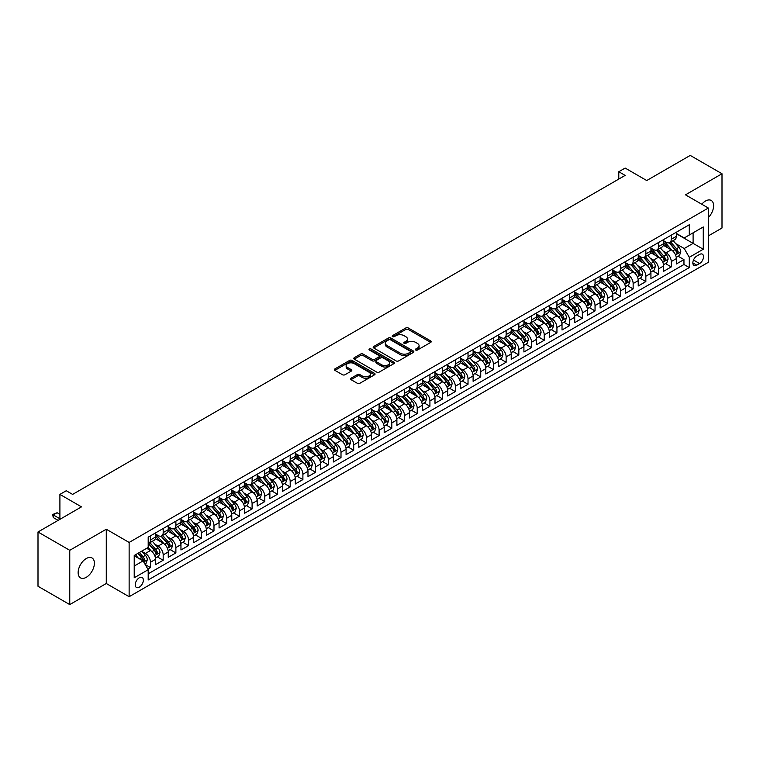 <?xml version="1.0" encoding="UTF-8"?>
<svg xmlns="http://www.w3.org/2000/svg" width="760" height="760" viewBox="0 0 760 760"><rect width="100%" height="100%" fill="white"/><g stroke="black" fill="none" stroke-linecap="round" stroke-linejoin="round"><path stroke-width="1.14" d="M415.729 350.027A1.235 0.712 0 0 0 417.477 350.027L430.72 342.38A1.767 1.016 0 0 0 431.233 341.658A1.767 1.016 0 0 0 430.72 340.936L408.281 327.978A1.767 1.016 0 0 0 405.783 327.978L392.54 335.635A1.235 0.712 0 0 0 392.179 336.138A1.235 0.712 0 0 0 392.54 336.642A1.235 0.712 0 0 0 394.288 336.642L395.998 335.644A5.643 3.259 0 0 1 403.978 335.644L405.849 336.727A5.643 3.259 0 0 1 407.502 339.036A5.643 3.259 0 0 1 405.849 341.335L404.13 342.323A1.235 0.712 0 0 0 403.769 342.827A1.235 0.712 0 0 0 404.13 343.33A1.235 0.712 0 0 0 405.878 343.33L407.597 342.342A5.643 3.259 0 0 1 415.568 342.342L417.44 343.425A5.643 3.259 0 0 1 419.092 345.724A5.643 3.259 0 0 1 417.44 348.033L415.729 349.02A1.235 0.712 0 0 0 415.368 349.524A1.235 0.712 0 0 0 415.729 350.027L415.729 349.02M86.269 577.306A11.495 6.641 120 0 0 93.774 567.178A11.495 6.641 120 0 0 92.017 557.964A11.495 6.641 120 0 0 86.269 558.533A11.495 6.641 120 0 0 78.755 568.66A11.495 6.641 120 0 0 80.522 577.875A11.495 6.641 120 0 0 86.269 577.306M708.348 217.55A11.495 6.641 120 0 0 711.236 200.459A11.495 6.641 120 0 0 705.489 201.03A11.495 6.641 120 0 0 701.755 204.231M139.298 587.167A5.747 3.316 120 0 0 143.051 582.103A5.747 3.316 120 0 0 142.167 577.495A5.747 3.316 120 0 0 139.298 577.781A5.747 3.316 120 0 0 135.546 582.844A5.747 3.316 120 0 0 136.42 587.452A5.747 3.316 120 0 0 139.298 587.167M351.053 378.224A1.767 1.016 0 0 0 350.531 378.945A1.767 1.016 0 0 0 351.053 379.667L357.352 383.296A1.767 1.016 0 0 0 359.841 383.296L374.556 374.803A1.767 1.016 0 0 0 375.07 374.091A1.767 1.016 0 0 0 374.556 373.369L352.108 360.411A1.767 1.016 0 0 0 349.619 360.411L334.903 368.904A1.767 1.016 0 0 0 334.39 369.626A1.767 1.016 0 0 0 334.903 370.348L342.513 374.737A1.767 1.016 0 0 0 345.002 374.737L351.3 371.099A1.767 1.016 0 0 0 351.813 370.376A1.767 1.016 0 0 0 351.3 369.664L347.529 367.479A4.712 2.727 0 0 1 346.151 365.56A4.712 2.727 0 0 1 349.058 363.042A4.712 2.727 0 0 1 354.198 363.631L368.97 372.162A4.712 2.727 0 0 1 370.358 374.091A4.712 2.727 0 0 1 367.441 376.599A4.712 2.727 0 0 1 362.301 376.01L359.841 374.594A1.767 1.016 0 0 0 357.352 374.594L351.053 378.224L351.053 379.667L357.352 376.058L357.352 374.594M708.348 235.894L722 228.019L722 173.745L690.241 155.41L646.741 180.528L625.147 168.064L618.792 171.732L625.147 175.398L72.609 494.399L66.263 490.732L59.907 494.399L59.907 519.336M69.758 550.316L69.758 604.589L106.276 583.5L106.276 529.236L69.758 550.316L38 531.981L81.501 506.863L59.907 494.399M106.276 529.236L129.133 542.431L708.348 208.031L708.348 262.295L129.133 596.704L129.133 542.431M722 173.745L685.482 194.835L708.348 208.031M396.122 360.915A1.767 1.016 0 0 0 398.62 360.915L413.326 352.422A1.767 1.016 0 0 0 413.849 351.699A1.767 1.016 0 0 0 413.326 350.977L390.887 338.019A1.767 1.016 0 0 0 388.388 338.019L373.683 346.522A1.767 1.016 0 0 0 373.16 347.234A1.767 1.016 0 0 0 373.683 347.956L396.122 360.915M369.873 350.293A1.235 0.712 0 0 1 371.127 350.464L393.917 363.631L379.231 372.106A1.767 1.016 0 0 1 376.732 372.106L354.293 359.147L360.591 355.547L360.591 354.074L354.293 357.713A1.767 1.016 0 0 0 353.78 358.435A1.767 1.016 0 0 0 354.293 359.147L354.293 357.713M360.591 355.547A1.767 1.016 0 0 1 363.08 355.547L363.08 354.074A1.767 1.016 0 0 0 360.591 354.074M363.08 354.074L372.181 359.328A1.767 1.016 0 0 0 374.68 359.328L378.851 356.915A1.767 1.016 0 0 0 379.373 356.202A1.767 1.016 0 0 0 378.851 355.481L369.379 350.008A1.235 0.712 0 0 1 369.018 349.505A1.235 0.712 0 0 1 369.778 348.849A1.235 0.712 0 0 1 371.127 349.001L393.937 362.178A1.767 1.016 0 0 1 394.459 362.89A1.767 1.016 0 0 1 393.937 363.613L393.937 362.178M69.758 604.589L38 586.255L38 531.981M147.839 569.107L150.48 567.587L145.207 564.547M142.206 551.598L145.398 553.432A7.182 4.151 60 0 1 150.48 562.239L155.553 559.303L155.553 564.651L163.181 560.253L157.396 556.918M154.907 544.264L158.099 546.098A7.182 4.151 60 0 1 163.181 554.904L168.255 551.969L168.255 557.317L175.883 552.919L170.097 549.584M167.608 536.931L170.8 538.764A7.182 4.151 60 0 1 175.883 547.57L180.956 544.635L180.956 549.993L188.584 545.585L182.799 542.25M180.31 529.596L183.502 531.439A7.182 4.151 60 0 1 188.584 540.236L193.667 537.301L193.667 542.659L201.286 538.251L195.5 534.917M193.011 522.262L196.203 524.106A7.182 4.151 60 0 1 201.286 532.903L206.368 529.967L206.368 535.325L213.987 530.917L208.202 527.582M205.713 514.928L208.905 516.771A7.182 4.151 60 0 1 213.987 525.568L219.07 522.633L219.07 527.991L226.689 523.592L220.903 520.248M218.414 507.594L221.607 509.438A7.182 4.151 60 0 1 226.689 518.234L231.771 515.299L231.771 520.657L239.391 516.258L233.614 512.914M231.116 500.26L234.308 502.103A7.182 4.151 60 0 1 239.391 510.9L244.473 507.965L244.473 513.323L252.092 508.925L246.316 505.581M243.817 492.926L247.009 494.769A7.182 4.151 60 0 1 252.092 503.567L257.174 500.631L257.174 505.989L264.793 501.59L259.017 498.256M256.519 485.592L259.711 487.435A7.182 4.151 60 0 1 264.793 496.233L269.876 493.297L269.876 498.655L277.495 494.256L271.719 490.922M269.23 478.258L272.412 480.101A7.182 4.151 60 0 1 277.495 488.898L282.577 485.972L282.577 491.321L290.197 486.922L284.42 483.588M281.931 470.924L285.114 472.767A7.182 4.151 60 0 1 290.197 481.565L295.279 478.638L295.279 483.987L302.898 479.588L297.122 476.254M294.633 463.59L297.815 465.433A7.182 4.151 60 0 1 302.898 474.23L307.981 471.305L307.981 476.653L315.599 472.255L309.823 468.92M307.334 456.256L310.517 458.099A7.182 4.151 60 0 1 315.599 466.897L320.682 463.97L320.682 469.319L328.301 464.92L322.525 461.586M320.036 448.923L323.219 450.765A7.182 4.151 60 0 1 328.301 459.572L333.383 456.637L333.383 461.985L341.002 457.587L335.226 454.252M332.738 441.588L335.92 443.431A7.182 4.151 60 0 1 341.002 452.238L346.085 449.302L346.085 454.651L353.704 450.252L347.928 446.918M345.439 434.264L348.622 436.097A7.182 4.151 60 0 1 353.704 444.904L358.786 441.969L358.786 447.317L366.405 442.918L360.63 439.584M358.14 426.93L361.332 428.763A7.182 4.151 60 0 1 366.405 437.57L371.488 434.634L371.488 439.983L379.107 435.584L373.331 432.25M370.842 419.596L374.034 421.43A7.182 4.151 60 0 1 379.107 430.236L384.19 427.3L384.19 432.659L391.808 428.25L386.033 424.916M383.543 412.262L386.735 414.105A7.182 4.151 60 0 1 391.808 422.902L396.891 419.966L396.891 425.324L404.519 420.916L398.734 417.582M396.245 404.928L399.437 406.771A7.182 4.151 60 0 1 404.519 415.568L409.592 412.632L409.592 417.99L417.221 413.582L411.435 410.248M408.947 397.594L412.138 399.437A7.182 4.151 60 0 1 417.221 408.234L422.294 405.298L422.294 410.656L429.923 406.258L424.137 402.914M421.648 390.26L424.84 392.103A7.182 4.151 60 0 1 429.923 400.9L434.995 397.964L434.995 403.322L442.624 398.924L436.838 395.58M434.349 382.926L437.541 384.769A7.182 4.151 60 0 1 442.624 393.566L447.697 390.63L447.697 395.988L455.325 391.59L449.54 388.246M447.051 375.592L450.243 377.435A7.182 4.151 60 0 1 455.325 386.232L460.408 383.296L460.408 388.654L468.027 384.256L462.241 380.921M459.752 368.258L462.945 370.101A7.182 4.151 60 0 1 468.027 378.898L473.109 375.962L473.109 381.32L480.728 376.922L474.943 373.587M472.454 360.924L475.646 362.767A7.182 4.151 60 0 1 480.728 371.564L485.811 368.638L485.811 373.986L493.43 369.588L487.644 366.253M485.155 353.59L488.347 355.433A7.182 4.151 60 0 1 493.43 364.23L498.512 361.304L498.512 366.652L506.131 362.254L500.356 358.919M497.857 346.256L501.049 348.099A7.182 4.151 60 0 1 506.131 356.896L511.214 353.97L511.214 359.319L518.833 354.92L513.057 351.585M510.558 338.922L513.75 340.765A7.182 4.151 60 0 1 518.833 349.562L523.915 346.636L523.915 351.984L531.534 347.586L525.758 344.251M523.26 331.588L526.452 333.431A7.182 4.151 60 0 1 531.534 342.238L536.617 339.302L536.617 344.651L544.236 340.252L538.46 336.917M535.971 324.254L539.153 326.097A7.182 4.151 60 0 1 544.236 334.903L549.318 331.968L549.318 337.316L556.938 332.918L551.161 329.584M548.672 316.93L551.855 318.763A7.182 4.151 60 0 1 556.938 327.57L562.02 324.634L562.02 329.983L569.639 325.584L563.863 322.249M561.374 309.595L564.556 311.429A7.182 4.151 60 0 1 569.639 320.235L574.721 317.3L574.721 322.648L582.341 318.25L576.564 314.916M574.075 302.262L577.258 304.095A7.182 4.151 60 0 1 582.341 312.901L587.423 309.966L587.423 315.324L595.042 310.916L589.266 307.581M586.777 294.927L589.959 296.77A7.182 4.151 60 0 1 595.042 305.567L600.125 302.632L600.125 307.99L607.744 303.582L601.967 300.248M599.478 287.594L602.661 289.437A7.182 4.151 60 0 1 607.744 298.233L612.826 295.298L612.826 300.656L620.445 296.257L614.669 292.913M612.18 280.26L615.362 282.102A7.182 4.151 60 0 1 620.445 290.899L625.528 287.964L625.528 293.322L633.146 288.923L627.37 285.579M624.881 272.925L628.073 274.769A7.182 4.151 60 0 1 633.146 283.565L638.229 280.63L638.229 285.988L645.848 281.589L640.072 278.245M637.583 265.591L640.775 267.434A7.182 4.151 60 0 1 645.848 276.231L650.931 273.296L650.931 278.654L658.549 274.255L652.774 270.911M650.284 258.257L653.476 260.101A7.182 4.151 60 0 1 658.549 268.897L663.632 265.962L663.632 271.32L671.251 266.922L671.251 261.563A7.182 4.151 -120 0 0 666.178 252.766L662.986 250.923M665.475 263.587L671.251 266.922M155.553 559.303A7.182 4.151 -120 0 0 150.48 550.506L146.661 548.302M168.255 551.969A7.182 4.151 -120 0 0 163.181 543.172L155.325 538.631M180.956 544.635A7.182 4.151 -120 0 0 175.883 535.838L168.026 531.297M193.667 537.301A7.182 4.151 -120 0 0 188.584 528.504L180.728 523.963M206.368 529.967A7.182 4.151 -120 0 0 201.286 521.17L193.429 516.629M219.07 522.633A7.182 4.151 -120 0 0 213.987 513.836L206.131 509.295M231.771 515.299A7.182 4.151 -120 0 0 226.689 506.502L218.832 501.97M244.473 507.965A7.182 4.151 -120 0 0 239.391 499.168L231.534 494.636M257.174 500.631A7.182 4.151 -120 0 0 252.092 491.834L244.235 487.303M269.876 493.297A7.182 4.151 -120 0 0 264.793 484.5L256.937 479.969M282.577 485.972A7.182 4.151 -120 0 0 277.495 477.166L269.638 472.634M295.279 478.638A7.182 4.151 -120 0 0 290.197 469.832L282.34 465.3M307.981 471.305A7.182 4.151 -120 0 0 302.898 462.498L295.041 457.966M320.682 463.97A7.182 4.151 -120 0 0 315.599 455.164L307.743 450.632M333.383 456.637A7.182 4.151 -120 0 0 328.301 447.83L320.445 443.298M346.085 449.302A7.182 4.151 -120 0 0 341.002 440.496L333.146 435.964M358.786 441.969A7.182 4.151 -120 0 0 353.704 433.171L345.847 428.63M371.488 434.634A7.182 4.151 -120 0 0 366.405 425.837L358.549 421.296M384.19 427.3A7.182 4.151 -120 0 0 379.107 418.503L371.26 413.962M396.891 419.966A7.182 4.151 -120 0 0 391.808 411.169L383.962 406.628M409.592 412.632A7.182 4.151 -120 0 0 404.519 403.835L396.663 399.294M422.294 405.298A7.182 4.151 -120 0 0 417.221 396.501L409.365 391.96M434.995 397.964A7.182 4.151 -120 0 0 429.923 389.167L422.066 384.636M447.697 390.63A7.182 4.151 -120 0 0 442.624 381.834L434.767 377.302M460.408 383.296A7.182 4.151 -120 0 0 455.325 374.499L447.469 369.968M473.109 375.962A7.182 4.151 -120 0 0 468.027 367.166L460.17 362.634M485.811 368.638A7.182 4.151 -120 0 0 480.728 359.831L472.872 355.3M498.512 361.304A7.182 4.151 -120 0 0 493.43 352.498L485.573 347.966M511.214 353.97A7.182 4.151 -120 0 0 506.131 345.163L498.275 340.632M523.915 346.636A7.182 4.151 -120 0 0 518.833 337.829L510.976 333.298M536.617 339.302A7.182 4.151 -120 0 0 531.534 330.495L523.678 325.964M549.318 331.968A7.182 4.151 -120 0 0 544.236 323.161L536.38 318.63M562.02 324.634A7.182 4.151 -120 0 0 556.938 315.837L549.081 311.296M574.721 317.3A7.182 4.151 -120 0 0 569.639 308.503L561.783 303.962M587.423 309.966A7.182 4.151 -120 0 0 582.341 301.169L574.484 296.628M600.125 302.632A7.182 4.151 -120 0 0 595.042 293.835L587.186 289.294M612.826 295.298A7.182 4.151 -120 0 0 607.744 286.501L599.887 281.96M625.528 287.964A7.182 4.151 -120 0 0 620.445 279.167L612.588 274.626M638.229 280.63A7.182 4.151 -120 0 0 633.146 271.833L625.29 267.301M650.931 273.296A7.182 4.151 -120 0 0 645.848 264.499L638.001 259.967M663.632 265.962A7.182 4.151 -120 0 0 658.549 257.165L650.702 252.633M699.58 254.448L696.787 256.063A5.567 3.211 120 0 0 693.149 260.974A5.567 3.211 120 0 0 694.003 265.44A5.567 3.211 120 0 0 696.787 265.154L699.58 263.549A5.567 3.211 120 0 0 703.218 258.637A5.567 3.211 120 0 0 702.364 254.172A5.567 3.211 120 0 0 699.58 254.448M134.216 566.048L143.108 560.918L148.191 569.715L148.191 579.984L689.292 267.577L689.292 257.317L684.209 248.51L675.688 243.59M148.191 569.715L134.216 577.781L134.216 555.484L148.191 547.418L148.191 537.158L689.292 224.751L689.292 235.02L703.266 226.955L703.266 249.242L689.292 257.317M155.553 534.071L158.099 535.543A7.182 4.151 60 0 0 161.69 535.895L166.773 532.959A7.182 4.151 -120 0 0 168.255 529.672L168.255 525.568M168.255 526.737L170.8 528.209A7.182 4.151 60 0 0 174.391 528.561L179.474 525.635A7.182 4.151 -120 0 0 180.956 522.339L180.956 518.234M180.956 519.413L183.502 520.875A7.182 4.151 60 0 0 187.093 521.227L192.175 518.301A7.182 4.151 -120 0 0 193.667 515.005L193.667 510.9M193.667 512.078L196.203 513.542A7.182 4.151 60 0 0 199.794 513.893L204.877 510.967A7.182 4.151 -120 0 0 206.368 507.67L206.368 503.567M206.368 504.744L208.905 506.207A7.182 4.151 60 0 0 212.496 506.559L217.578 503.633A7.182 4.151 -120 0 0 219.07 500.336L219.07 496.233M219.07 497.411L221.607 498.873A7.182 4.151 60 0 0 225.197 499.234L230.28 496.299A7.182 4.151 -120 0 0 231.771 493.012L231.771 488.898M231.771 490.076L234.308 491.539A7.182 4.151 60 0 0 237.899 491.9L242.982 488.965A7.182 4.151 -120 0 0 244.473 485.678L244.473 481.565M244.473 482.742L247.009 484.205A7.182 4.151 60 0 0 250.601 484.566L255.683 481.631A7.182 4.151 -120 0 0 257.174 478.344L257.174 474.23M257.174 475.409L259.711 476.872A7.182 4.151 60 0 0 263.302 477.233L268.385 474.297A7.182 4.151 -120 0 0 269.876 471.01L269.876 466.897M269.876 468.074L272.412 469.537A7.182 4.151 60 0 0 276.003 469.898L281.086 466.963A7.182 4.151 -120 0 0 282.577 463.676L282.577 459.562M282.577 460.74L285.114 462.203A7.182 4.151 60 0 0 288.705 462.565L293.787 459.629A7.182 4.151 -120 0 0 295.279 456.342L295.279 452.238M295.279 453.406L297.815 454.869A7.182 4.151 60 0 0 301.406 455.23L306.489 452.295A7.182 4.151 -120 0 0 307.981 449.008L307.981 444.904M307.981 446.072L310.517 447.545A7.182 4.151 60 0 0 314.117 447.897L319.19 444.961A7.182 4.151 -120 0 0 320.682 441.674L320.682 437.57M320.682 438.738L323.219 440.211A7.182 4.151 60 0 0 326.819 440.562L331.892 437.627A7.182 4.151 -120 0 0 333.383 434.34L333.383 430.236M333.383 431.404L335.92 432.877A7.182 4.151 60 0 0 339.52 433.228L344.594 430.293A7.182 4.151 -120 0 0 346.085 427.006L346.085 422.902M346.085 424.07L348.622 425.543A7.182 4.151 60 0 0 352.222 425.894L357.295 422.959A7.182 4.151 -120 0 0 358.786 419.672L358.786 415.568M358.786 416.736L361.332 418.209A7.182 4.151 60 0 0 364.923 418.56L370.006 415.625A7.182 4.151 -120 0 0 371.488 412.338L371.488 408.234M371.488 409.402L374.034 410.875A7.182 4.151 60 0 0 377.625 411.226L382.707 408.3A7.182 4.151 -120 0 0 384.19 405.004L384.19 400.9M384.19 402.078L386.735 403.541A7.182 4.151 60 0 0 390.327 403.892L395.409 400.966A7.182 4.151 -120 0 0 396.891 397.67L396.891 393.566M396.891 394.744L399.437 396.207A7.182 4.151 60 0 0 403.028 396.558L408.11 393.632A7.182 4.151 -120 0 0 409.592 390.336L409.592 386.232M409.592 387.41L412.138 388.873A7.182 4.151 60 0 0 415.729 389.224L420.812 386.298A7.182 4.151 -120 0 0 422.294 383.002L422.294 378.898M422.294 380.076L424.84 381.539A7.182 4.151 60 0 0 428.431 381.9L433.513 378.964A7.182 4.151 -120 0 0 434.995 375.677L434.995 371.564M434.995 372.742L437.541 374.205A7.182 4.151 60 0 0 441.132 374.566L446.215 371.63A7.182 4.151 -120 0 0 447.697 368.344L447.697 364.23M447.697 365.408L450.243 366.871A7.182 4.151 60 0 0 453.834 367.232L458.916 364.297A7.182 4.151 -120 0 0 460.408 361.01L460.408 356.896M460.408 358.074L462.945 359.537A7.182 4.151 60 0 0 466.535 359.898L471.618 356.962A7.182 4.151 -120 0 0 473.109 353.675L473.109 349.562M473.109 350.74L475.646 352.203A7.182 4.151 60 0 0 479.237 352.564L484.32 349.628A7.182 4.151 -120 0 0 485.811 346.341L485.811 342.228M485.811 343.406L488.347 344.869A7.182 4.151 60 0 0 491.939 345.23L497.021 342.294A7.182 4.151 -120 0 0 498.512 339.007L498.512 334.903M498.512 336.072L501.049 337.535A7.182 4.151 60 0 0 504.64 337.896L509.722 334.96A7.182 4.151 -120 0 0 511.214 331.673L511.214 327.57M511.214 328.738L513.75 330.21A7.182 4.151 60 0 0 517.341 330.562L522.424 327.626A7.182 4.151 -120 0 0 523.915 324.339L523.915 320.235M523.915 321.404L526.452 322.876A7.182 4.151 60 0 0 530.043 323.228L535.125 320.292A7.182 4.151 -120 0 0 536.617 317.005L536.617 312.901M536.617 314.07L539.153 315.542A7.182 4.151 60 0 0 542.744 315.894L547.827 312.959A7.182 4.151 -120 0 0 549.318 309.672L549.318 305.567M549.318 306.736L551.855 308.209A7.182 4.151 60 0 0 555.446 308.56L560.528 305.624A7.182 4.151 -120 0 0 562.02 302.337L562.02 298.233M562.02 299.402L564.556 300.874A7.182 4.151 60 0 0 568.147 301.226L573.23 298.291A7.182 4.151 -120 0 0 574.721 295.003L574.721 290.899M574.721 292.068L577.258 293.541A7.182 4.151 60 0 0 580.858 293.892L585.931 290.966A7.182 4.151 -120 0 0 587.423 287.669L587.423 283.565M587.423 284.743L589.959 286.206A7.182 4.151 60 0 0 593.56 286.558L598.633 283.632A7.182 4.151 -120 0 0 600.125 280.335L600.125 276.231M600.125 277.409L602.661 278.873A7.182 4.151 60 0 0 606.261 279.224L611.334 276.298A7.182 4.151 -120 0 0 612.826 273.001L612.826 268.897M612.826 270.076L615.362 271.538A7.182 4.151 60 0 0 618.963 271.899L624.036 268.964A7.182 4.151 -120 0 0 625.528 265.667L625.528 261.563M625.528 262.741L628.073 264.204A7.182 4.151 60 0 0 631.664 264.565L636.747 261.63A7.182 4.151 -120 0 0 638.229 258.343L638.229 254.23M638.229 255.407L640.775 256.87A7.182 4.151 60 0 0 644.366 257.231L649.448 254.296A7.182 4.151 -120 0 0 650.931 251.009L650.931 246.895M650.931 248.073L653.476 249.536A7.182 4.151 60 0 0 657.067 249.898L662.15 246.962A7.182 4.151 -120 0 0 663.632 243.675L663.632 239.561M148.191 573.819L683.962 264.499L683.962 259.587L676.333 263.986L676.333 258.628A7.182 4.151 -120 0 0 671.251 249.831L663.404 245.299M663.632 240.739L666.178 242.202A7.182 4.151 -120 0 0 669.769 242.564A7.182 4.151 -120 0 0 671.251 239.276L671.251 235.163M669.769 242.564L674.851 239.628A7.182 4.151 -120 0 0 676.333 236.341L676.333 232.227M150.48 535.838L150.48 539.942A7.182 4.151 60 0 1 148.989 543.229A7.182 4.151 60 0 1 148.191 543.524M148.989 543.229L154.071 540.293A7.182 4.151 -120 0 0 155.553 537.006L155.553 532.903M163.181 528.504L163.181 532.608A7.182 4.151 60 0 1 161.69 535.895M175.883 521.17L175.883 525.274A7.182 4.151 60 0 1 174.391 528.561M188.584 513.836L188.584 517.94A7.182 4.151 60 0 1 187.093 521.227M201.286 506.502L201.286 510.606A7.182 4.151 60 0 1 199.794 513.893M213.987 499.168L213.987 503.272A7.182 4.151 60 0 1 212.496 506.559M226.689 491.834L226.689 495.938A7.182 4.151 60 0 1 225.197 499.234M239.391 484.5L239.391 488.604A7.182 4.151 60 0 1 237.899 491.9M252.092 477.166L252.092 481.27A7.182 4.151 60 0 1 250.601 484.566M264.793 469.832L264.793 473.936A7.182 4.151 60 0 1 263.302 477.233M277.495 462.498L277.495 466.611A7.182 4.151 60 0 1 276.003 469.898M290.197 455.164L290.197 459.277A7.182 4.151 60 0 1 288.705 462.565M302.898 447.83L302.898 451.943A7.182 4.151 60 0 1 301.406 455.23M315.599 440.496L315.599 444.609A7.182 4.151 60 0 1 314.117 447.897M328.301 433.171L328.301 437.276A7.182 4.151 60 0 1 326.819 440.562M341.002 425.837L341.002 429.941A7.182 4.151 60 0 1 339.52 433.228M353.704 418.503L353.704 422.608A7.182 4.151 60 0 1 352.222 425.894M366.405 411.169L366.405 415.273A7.182 4.151 60 0 1 364.923 418.56M379.107 403.835L379.107 407.94A7.182 4.151 60 0 1 377.625 411.226M391.808 396.501L391.808 400.606A7.182 4.151 60 0 1 390.327 403.892M404.519 389.167L404.519 393.272A7.182 4.151 60 0 1 403.028 396.558M417.221 381.834L417.221 385.938A7.182 4.151 60 0 1 415.729 389.224M429.923 374.499L429.923 378.603A7.182 4.151 60 0 1 428.431 381.9M442.624 367.166L442.624 371.269A7.182 4.151 60 0 1 441.132 374.566M455.325 359.831L455.325 363.935A7.182 4.151 60 0 1 453.834 367.232M468.027 352.498L468.027 356.611A7.182 4.151 60 0 1 466.535 359.898M480.728 345.163L480.728 349.277A7.182 4.151 60 0 1 479.237 352.564M493.43 337.829L493.43 341.943A7.182 4.151 60 0 1 491.939 345.23M506.131 330.495L506.131 334.609A7.182 4.151 60 0 1 504.64 337.896M518.833 323.161L518.833 327.275A7.182 4.151 60 0 1 517.341 330.562M531.534 315.837L531.534 319.941A7.182 4.151 60 0 1 530.043 323.228M544.236 308.503L544.236 312.607A7.182 4.151 60 0 1 542.744 315.894M556.938 301.169L556.938 305.273A7.182 4.151 60 0 1 555.446 308.56M569.639 293.835L569.639 297.939A7.182 4.151 60 0 1 568.147 301.226M582.341 286.501L582.341 290.605A7.182 4.151 60 0 1 580.858 293.892M595.042 279.167L595.042 283.271A7.182 4.151 60 0 1 593.56 286.558M607.744 271.833L607.744 275.937A7.182 4.151 60 0 1 606.261 279.224M620.445 264.499L620.445 268.603A7.182 4.151 60 0 1 618.963 271.899M633.146 257.165L633.146 261.269A7.182 4.151 60 0 1 631.664 264.565M645.848 249.831L645.848 253.935A7.182 4.151 60 0 1 644.366 257.231M658.549 242.497L658.549 246.601A7.182 4.151 60 0 1 657.067 249.898M658.549 268.897L658.549 274.255M645.848 276.231L645.848 281.589M633.146 283.565L633.146 288.923M620.445 290.899L620.445 296.257M607.744 298.233L607.744 303.582M595.042 305.567L595.042 310.916M582.341 312.901L582.341 318.25M569.639 320.235L569.639 325.584M556.938 327.57L556.938 332.918M544.236 334.903L544.236 340.252M531.534 342.238L531.534 347.586M518.833 349.562L518.833 354.92M506.131 356.896L506.131 362.254M493.43 364.23L493.43 369.588M480.728 371.564L480.728 376.922M468.027 378.898L468.027 384.256M455.325 386.232L455.325 391.59M442.624 393.566L442.624 398.924M429.923 400.9L429.923 406.258M417.221 408.234L417.221 413.582M404.519 415.568L404.519 420.916M391.808 422.902L391.808 428.25M379.107 430.236L379.107 435.584M366.405 437.57L366.405 442.918M353.704 444.904L353.704 450.252M341.002 452.238L341.002 457.587M328.301 459.572L328.301 464.92M315.599 466.897L315.599 472.255M302.898 474.23L302.898 479.588M290.197 481.565L290.197 486.922M277.495 488.898L277.495 494.256M264.793 496.233L264.793 501.59M252.092 503.567L252.092 508.925M239.391 510.9L239.391 516.258M226.689 518.234L226.689 523.592M213.987 525.568L213.987 530.917M201.286 532.903L201.286 538.251M188.584 540.236L188.584 545.585M175.883 547.57L175.883 552.919M163.181 554.904L163.181 560.253M150.48 562.239L150.48 567.587M143.108 560.918L134.216 555.778M684.209 248.51L693.101 243.38L693.101 232.816L703.266 226.955M676.333 233.7L703.266 249.242M676.333 233.405L684.209 237.956L689.292 235.02M106.276 583.5L129.133 596.704M618.792 171.732L618.792 179.066M678.176 256.253L683.962 259.587M683.962 264.499L689.292 267.577M416.224 350.198L417.44 349.495A5.643 3.259 0 0 0 419.092 347.197L419.092 345.724M407.502 339.036L407.502 340.499A5.643 3.259 0 0 1 405.849 342.798L404.624 343.51M430.702 342.389L408.281 329.45A1.767 1.016 0 0 0 405.783 329.45L393.034 336.813M413.307 352.431L390.887 339.492A1.767 1.016 0 0 0 388.388 339.492L373.702 347.976M410.21 352.203A1.235 0.712 0 0 0 410.571 351.699A1.235 0.712 0 0 0 410.21 351.196L390.516 339.824A1.235 0.712 0 0 0 388.769 339.824L386.954 340.869A5.643 3.259 0 0 0 385.31 343.168A5.643 3.259 0 0 0 386.954 345.477L400.425 353.248A5.643 3.259 0 0 0 408.405 353.248L410.21 352.203L410.21 353.675A1.235 0.712 0 0 0 410.571 353.172L410.571 351.699M385.31 343.168L385.31 344.641A5.643 3.259 0 0 0 386.954 346.94L386.954 345.477M410.21 353.675L408.405 354.711A5.643 3.259 0 0 1 400.425 354.711L386.954 346.94M363.08 355.547L372.181 360.8A1.767 1.016 0 0 0 374.68 360.8L378.851 358.387A1.767 1.016 0 0 0 379.373 357.666L379.373 356.202M381.624 364.781A4.712 2.727 0 0 0 386.773 365.37A4.712 2.727 0 0 0 389.68 362.862A4.712 2.727 0 0 0 388.303 360.933L383.097 357.931A1.767 1.016 0 0 0 380.599 357.931L376.428 360.335A1.767 1.016 0 0 0 375.905 361.057A1.767 1.016 0 0 0 376.428 361.779L381.624 364.781L381.624 366.253A4.712 2.727 0 0 0 386.773 366.842A4.712 2.727 0 0 0 389.68 364.325L389.68 362.862M375.905 361.057L375.905 362.529A1.767 1.016 0 0 0 376.428 363.242L376.428 361.779M381.624 366.253L376.428 363.242M370.358 374.091L370.358 375.554A4.712 2.727 0 0 1 367.441 378.072A4.712 2.727 0 0 1 362.301 377.483L359.841 376.058A1.767 1.016 0 0 0 357.352 376.058M346.151 365.56L346.151 367.023A4.712 2.727 0 0 0 347.529 368.952L347.529 367.479M351.281 371.117L347.529 368.952M374.556 373.369L374.556 374.803L352.108 361.874A1.767 1.016 0 0 0 349.619 361.874L334.932 370.358L334.903 368.904M676.229 257.374L679.516 255.483L680.779 251.816A4.759 2.745 -120 0 0 678.927 247.342L673.122 240.625M671.963 250.297L665.076 242.326A13.746 7.932 -120 0 0 663.632 240.815M668.183 248.064L664.335 243.599A11.409 6.583 -120 0 0 663.632 242.839M669.123 242.82L674.994 249.612A4.759 2.745 60 0 1 676.685 252.899L678.214 252.016A4.759 2.745 -120 0 0 676.514 248.738L670.709 242.012M669.465 242.706L675.773 250.012A2.422 1.396 60 0 1 676.381 250.962L678.214 252.016M676.685 252.899L677.036 253.46M663.528 264.708L666.814 262.808L668.078 259.141A4.759 2.745 -120 0 0 666.225 254.676L660.421 247.959M659.262 257.63L652.375 249.66A13.746 7.932 -120 0 0 650.931 248.149M655.481 255.398L651.633 250.933A11.409 6.583 -120 0 0 650.931 250.173M656.422 250.154L662.292 256.947A4.759 2.745 60 0 1 663.983 260.224L665.513 259.35A4.759 2.745 -120 0 0 663.812 256.072L658.008 249.347M656.764 250.04L663.072 257.345A2.422 1.396 60 0 1 663.679 258.295L665.513 259.35M663.983 260.224L664.335 260.794M650.826 272.042L654.103 270.142L655.376 266.475A4.759 2.745 -120 0 0 653.524 262.01L647.719 255.293M646.561 264.964L639.673 256.994A13.746 7.932 -120 0 0 638.229 255.483M642.779 262.732L638.932 258.267A11.409 6.583 -120 0 0 638.229 257.507M643.72 257.488L649.591 264.28A4.759 2.745 60 0 1 651.282 267.558L652.811 266.684A4.759 2.745 -120 0 0 651.111 263.406L645.306 256.68M644.062 257.374L650.37 264.68A2.422 1.396 60 0 1 650.978 265.63L652.811 266.684M651.282 267.558L651.633 268.128M638.125 279.376L641.402 277.476L642.675 273.809A4.759 2.745 -120 0 0 640.822 269.344L635.018 262.627M633.859 272.298L626.971 264.328A13.746 7.932 -120 0 0 625.528 262.817M630.078 270.056L626.231 265.601A11.409 6.583 -120 0 0 625.528 264.841M631.019 264.822L636.88 271.615A4.759 2.745 60 0 1 638.581 274.892L640.11 274.018A4.759 2.745 -120 0 0 638.409 270.74L632.605 264.014M631.361 264.708L637.668 272.013A2.422 1.396 60 0 1 638.276 272.963L640.11 274.018M638.581 274.892L638.932 275.462M625.423 286.71L628.7 284.81L629.973 281.143A4.759 2.745 -120 0 0 628.121 276.678L622.317 269.952M621.158 279.632L614.27 271.662A13.746 7.932 -120 0 0 612.826 270.151M617.376 277.39L613.529 272.935A11.409 6.583 -120 0 0 612.826 272.175M618.317 272.156L624.178 278.948A4.759 2.745 60 0 1 625.879 282.226L627.408 281.352A4.759 2.745 -120 0 0 625.708 278.065L619.903 271.349M618.659 272.042L624.967 279.348A2.422 1.396 60 0 1 625.575 280.298L627.408 281.352M625.879 282.226L626.231 282.796M612.721 294.044L615.999 292.144L617.272 288.477A4.759 2.745 -120 0 0 615.419 284.012L609.615 277.286M608.456 286.966L601.568 278.996A13.746 7.932 -120 0 0 600.125 277.485M604.675 284.724L600.827 280.269A11.409 6.583 -120 0 0 600.125 279.499M605.606 279.49L611.477 286.283A4.759 2.745 60 0 1 613.178 289.56L614.697 288.686A4.759 2.745 -120 0 0 613.006 285.399L607.202 278.683M605.957 279.376L612.265 286.681A2.422 1.396 60 0 1 612.873 287.622L614.697 288.686M613.178 289.56L613.519 290.13M600.02 301.378L603.297 299.478L604.57 295.811A4.759 2.745 -120 0 0 602.718 291.346L596.913 284.62M595.755 294.3L588.867 286.33A13.746 7.932 -120 0 0 587.423 284.82M591.973 292.058L588.126 287.603A11.409 6.583 -120 0 0 587.423 286.834M592.904 286.824L598.775 293.616A4.759 2.745 60 0 1 600.476 296.894L601.996 296.02A4.759 2.745 -120 0 0 600.305 292.733L594.5 286.017M593.256 286.71L599.564 294.015A2.422 1.396 60 0 1 600.172 294.956L601.996 296.02M600.476 296.894L600.818 297.464M587.318 308.712L590.596 306.812L591.869 303.145A4.759 2.745 -120 0 0 590.017 298.68L584.212 291.954M583.043 301.635L576.165 293.664A13.746 7.932 -120 0 0 574.721 292.153M579.272 299.392L575.424 294.937A11.409 6.583 -120 0 0 574.721 294.167M580.203 294.148L586.074 300.951A4.759 2.745 60 0 1 587.774 304.228L589.294 303.344A4.759 2.745 -120 0 0 587.603 300.067L581.799 293.351M580.554 294.044L586.862 301.349A2.422 1.396 60 0 1 587.471 302.29L589.294 303.344M587.774 304.228L588.116 304.788M574.617 316.036L577.894 314.146L579.167 310.479A4.759 2.745 -120 0 0 577.315 306.014L571.51 299.288M570.342 308.969L563.464 300.998A13.746 7.932 -120 0 0 562.02 299.488M566.57 306.726L562.723 302.271A11.409 6.583 -120 0 0 562.02 301.501M567.501 301.483L573.372 308.284A4.759 2.745 60 0 1 575.073 311.562L576.593 310.678A4.759 2.745 -120 0 0 574.902 307.401L569.097 300.684M567.853 301.378L574.161 308.674A2.422 1.396 60 0 1 574.769 309.624L576.593 310.678M575.073 311.562L575.415 312.123M561.915 323.37L565.193 321.48L566.466 317.813A4.759 2.745 -120 0 0 564.614 313.338L558.809 306.622M557.64 316.293L550.762 308.332A13.746 7.932 -120 0 0 549.318 306.822M553.869 314.06L550.021 309.605A11.409 6.583 -120 0 0 549.318 308.835M554.8 308.816L560.671 315.618A4.759 2.745 60 0 1 562.371 318.896L563.892 318.012A4.759 2.745 -120 0 0 562.2 314.735L556.396 308.019M555.151 308.712L561.459 316.008A2.422 1.396 60 0 1 562.067 316.958L563.892 318.012M562.371 318.896L562.714 319.456M549.214 330.704L552.491 328.814L553.764 325.147A4.759 2.745 -120 0 0 551.912 320.673L546.107 313.956M544.939 323.627L538.061 315.666A13.746 7.932 -120 0 0 536.617 314.155M541.167 321.394L537.32 316.939A11.409 6.583 -120 0 0 536.617 316.169M542.098 316.151L547.969 322.952A4.759 2.745 60 0 1 549.67 326.23L551.19 325.346A4.759 2.745 -120 0 0 549.499 322.069L543.694 315.352M542.45 316.046L548.758 323.342A2.422 1.396 60 0 1 549.366 324.292L551.19 325.346M549.67 326.23L550.012 326.791M536.512 338.038L539.79 336.148L541.063 332.481A4.759 2.745 -120 0 0 539.211 328.006L533.406 321.29M532.237 330.961L525.359 323A13.746 7.932 -120 0 0 523.915 321.48M528.466 328.728L524.619 324.273A11.409 6.583 -120 0 0 523.915 323.503M529.397 323.484L535.268 330.286A4.759 2.745 60 0 1 536.968 333.564L538.489 332.68A4.759 2.745 -120 0 0 536.797 329.403L530.993 322.687M529.748 323.38L536.047 330.676A2.422 1.396 60 0 1 536.664 331.626L538.489 332.68M536.968 333.564L537.311 334.124M523.811 345.373L527.089 343.482L528.361 339.815A4.759 2.745 -120 0 0 526.509 335.341L520.704 328.624M519.536 338.295L512.658 330.324A13.746 7.932 -120 0 0 511.214 328.814M515.764 336.062L511.917 331.607A11.409 6.583 -120 0 0 511.214 330.837M516.695 330.819L522.567 337.62A4.759 2.745 60 0 1 524.267 340.898L525.787 340.014A4.759 2.745 -120 0 0 524.086 336.737L518.292 330.02M517.038 330.704L523.346 338.01A2.422 1.396 60 0 1 523.963 338.96L525.787 340.014M524.267 340.898L524.609 341.459M511.1 352.706L514.387 350.816L515.66 347.149A4.759 2.745 -120 0 0 513.798 342.674L508.003 335.958M506.834 345.629L499.956 337.659A13.746 7.932 -120 0 0 498.512 336.148M503.063 343.397L499.215 338.941A11.409 6.583 -120 0 0 498.512 338.172M503.994 338.152L509.865 344.954A4.759 2.745 60 0 1 511.565 348.232L513.086 347.349A4.759 2.745 -120 0 0 511.385 344.071L505.59 337.354M504.336 338.038L510.644 345.344A2.422 1.396 60 0 1 511.261 346.294L513.086 347.349M511.565 348.232L511.907 348.792M498.398 360.041L501.685 358.15L502.958 354.483A4.759 2.745 -120 0 0 501.096 350.008L495.301 343.292M494.133 352.963L487.255 344.992A13.746 7.932 -120 0 0 485.811 343.482M490.361 350.731L486.514 346.275A11.409 6.583 -120 0 0 485.811 345.505M491.292 345.486L497.163 352.279A4.759 2.745 60 0 1 498.864 355.566L500.384 354.683A4.759 2.745 -120 0 0 498.683 351.405L492.879 344.688M491.634 345.373L497.942 352.678A2.422 1.396 60 0 1 498.56 353.628L500.384 354.683M498.864 355.566L499.206 356.126M485.697 367.374L488.984 365.484L490.257 361.817A4.759 2.745 -120 0 0 488.395 357.342L482.59 350.626M481.431 360.297L474.553 352.327A13.746 7.932 -120 0 0 473.109 350.816M477.66 358.065L473.812 353.609A11.409 6.583 -120 0 0 473.109 352.839M478.591 352.82L484.462 359.613A4.759 2.745 60 0 1 486.162 362.9L487.683 362.016A4.759 2.745 -120 0 0 485.982 358.739L480.177 352.013M478.933 352.706L485.241 360.012A2.422 1.396 60 0 1 485.858 360.962L487.683 362.016M486.162 362.9L486.505 363.46M472.995 374.709L476.283 372.818L477.546 369.151A4.759 2.745 -120 0 0 475.693 364.676L469.889 357.96M468.73 367.631L461.852 359.66A13.746 7.932 -120 0 0 460.408 358.15M464.958 365.398L461.101 360.933A11.409 6.583 -120 0 0 460.408 360.173M465.889 360.154L471.76 366.947A4.759 2.745 60 0 1 473.461 370.234L474.981 369.351A4.759 2.745 -120 0 0 473.28 366.073L467.476 359.347M466.231 360.041L472.539 367.346A2.422 1.396 60 0 1 473.157 368.296L474.981 369.351M473.461 370.234L473.803 370.794M460.294 382.042L463.581 380.142L464.844 376.476A4.759 2.745 -120 0 0 462.992 372.01L457.188 365.294M456.028 374.965L449.151 366.994A13.746 7.932 -120 0 0 447.697 365.484M452.257 372.733L448.4 368.267A11.409 6.583 -120 0 0 447.697 367.507M453.188 367.488L459.059 374.281A4.759 2.745 60 0 1 460.75 377.558L462.279 376.684A4.759 2.745 -120 0 0 460.579 373.407L454.774 366.681M453.53 367.374L459.838 374.68A2.422 1.396 60 0 1 460.455 375.63L462.279 376.684M460.75 377.558L461.101 378.128M447.592 389.376L450.88 387.476L452.143 383.809A4.759 2.745 -120 0 0 450.291 379.344L444.486 372.628M443.327 382.299L436.44 374.328A13.746 7.932 -120 0 0 434.995 372.818M439.555 380.057L435.698 375.601A11.409 6.583 -120 0 0 434.995 374.841M440.486 374.822L446.358 381.615A4.759 2.745 60 0 1 448.048 384.892L449.578 384.019A4.759 2.745 -120 0 0 447.877 380.741L442.073 374.015M440.828 374.709L447.137 382.014A2.422 1.396 60 0 1 447.744 382.964L449.578 384.019M448.048 384.892L448.4 385.462M434.891 396.71L438.178 394.81L439.441 391.144A4.759 2.745 -120 0 0 437.589 386.678L431.784 379.962M430.625 389.633L423.738 381.662A13.746 7.932 -120 0 0 422.294 380.152M426.854 387.391L422.997 382.935A11.409 6.583 -120 0 0 422.294 382.175M427.785 382.156L433.656 388.949A4.759 2.745 60 0 1 435.347 392.226L436.876 391.352A4.759 2.745 -120 0 0 435.176 388.075L429.372 381.349M428.127 382.042L434.435 389.348A2.422 1.396 60 0 1 435.043 390.298L436.876 391.352M435.347 392.226L435.698 392.796M422.19 404.044L425.476 402.144L426.74 398.477A4.759 2.745 -120 0 0 424.887 394.012L419.083 387.286M417.924 396.967L411.036 388.997A13.746 7.932 -120 0 0 409.592 387.486M414.152 394.725L410.295 390.269A11.409 6.583 -120 0 0 409.592 389.509M415.084 389.49L420.954 396.283A4.759 2.745 60 0 1 422.645 399.56L424.175 398.687A4.759 2.745 -120 0 0 422.474 395.399L416.67 388.683M415.425 389.376L421.733 396.682A2.422 1.396 60 0 1 422.341 397.632L424.175 398.687M422.645 399.56L422.997 400.13M409.488 411.378L412.775 409.478L414.038 405.812A4.759 2.745 -120 0 0 412.186 401.346L406.381 394.62M405.222 404.301L398.335 396.33A13.746 7.932 -120 0 0 396.891 394.82M401.441 402.059L397.594 397.603A11.409 6.583 -120 0 0 396.891 396.834M402.382 396.824L408.253 403.617A4.759 2.745 60 0 1 409.944 406.894L411.474 406.02A4.759 2.745 -120 0 0 409.773 402.733L403.969 396.017M402.724 396.71L409.032 404.016A2.422 1.396 60 0 1 409.64 404.956L411.474 406.02M409.944 406.894L410.295 407.464M396.786 418.712L400.073 416.812L401.337 413.145A4.759 2.745 -120 0 0 399.484 408.68L393.68 401.954M392.521 411.635L385.633 403.665A13.746 7.932 -120 0 0 384.19 402.154M388.74 409.393L384.892 404.938A11.409 6.583 -120 0 0 384.19 404.168M389.68 404.159L395.551 410.951A4.759 2.745 60 0 1 397.242 414.228L398.772 413.354A4.759 2.745 -120 0 0 397.072 410.067L391.267 403.351M390.022 404.044L396.33 411.35A2.422 1.396 60 0 1 396.938 412.291L398.772 413.354M397.242 414.228L397.594 414.798M384.085 426.046L387.362 424.147L388.635 420.479A4.759 2.745 -120 0 0 386.783 416.014L380.978 409.288M379.82 418.969L372.932 410.998A13.746 7.932 -120 0 0 371.488 409.488M376.038 416.727L372.191 412.272A11.409 6.583 -120 0 0 371.488 411.502M376.979 411.483L382.85 418.285A4.759 2.745 60 0 1 384.541 421.562L386.07 420.679A4.759 2.745 -120 0 0 384.37 417.401L378.565 410.685M377.321 411.378L383.629 418.684A2.422 1.396 60 0 1 384.237 419.624L386.07 420.679M384.541 421.562L384.892 422.123M371.383 433.371L374.661 431.48L375.934 427.813A4.759 2.745 -120 0 0 374.081 423.349L368.277 416.623M367.118 426.303L360.231 418.332A13.746 7.932 -120 0 0 358.786 416.822M363.337 424.061L359.49 419.606A11.409 6.583 -120 0 0 358.786 418.836M364.277 418.817L370.139 425.619A4.759 2.745 60 0 1 371.839 428.897L373.369 428.013A4.759 2.745 -120 0 0 371.668 424.735L365.864 418.019M364.619 418.712L370.927 426.008A2.422 1.396 60 0 1 371.535 426.958L373.369 428.013M371.839 428.897L372.191 429.457M358.682 440.705L361.959 438.815L363.233 435.147A4.759 2.745 -120 0 0 361.38 430.673L355.575 423.956M354.416 433.627L347.529 425.666A13.746 7.932 -120 0 0 346.085 424.156M350.635 431.395L346.788 426.94A11.409 6.583 -120 0 0 346.085 426.17M351.576 426.151L357.438 432.953A4.759 2.745 60 0 1 359.138 436.23L360.667 435.347A4.759 2.745 -120 0 0 358.967 432.07L353.162 425.353M351.918 426.046L358.226 433.342A2.422 1.396 60 0 1 358.834 434.292L360.667 435.347M359.138 436.23L359.49 436.791M345.981 448.039L349.258 446.148L350.531 442.481A4.759 2.745 -120 0 0 348.678 438.007L342.874 431.291M341.715 440.962L334.827 433A13.746 7.932 -120 0 0 333.383 431.49M337.934 438.729L334.087 434.273A11.409 6.583 -120 0 0 333.383 433.504M338.865 433.485L344.736 440.287A4.759 2.745 60 0 1 346.437 443.565L347.956 442.681A4.759 2.745 -120 0 0 346.265 439.403L340.461 432.687M339.216 433.38L345.524 440.676A2.422 1.396 60 0 1 346.132 441.626L347.956 442.681M346.437 443.565L346.778 444.125M333.279 455.373L336.556 453.483L337.829 449.815A4.759 2.745 -120 0 0 335.977 445.341L330.173 438.624M329.013 448.295L322.126 440.334A13.746 7.932 -120 0 0 320.682 438.815M325.233 446.063L321.385 441.608A11.409 6.583 -120 0 0 320.682 440.838M326.163 440.819L332.034 447.621A4.759 2.745 60 0 1 333.735 450.898L335.255 450.015A4.759 2.745 -120 0 0 333.564 446.737L327.76 440.021M326.515 440.714L332.823 448.01A2.422 1.396 60 0 1 333.431 448.96L335.255 450.015M333.735 450.898L334.077 451.459M320.577 462.707L323.855 460.816L325.128 457.149A4.759 2.745 -120 0 0 323.276 452.675L317.471 445.958M316.302 455.63L309.424 447.659A13.746 7.932 -120 0 0 307.981 446.148M312.531 453.397L308.683 448.941A11.409 6.583 -120 0 0 307.981 448.172M313.462 448.153L319.333 454.955A4.759 2.745 60 0 1 321.034 458.233L322.553 457.349A4.759 2.745 -120 0 0 320.863 454.072L315.058 447.355M313.813 448.039L320.122 455.344A2.422 1.396 60 0 1 320.729 456.294L322.553 457.349M321.034 458.233L321.375 458.793M307.876 470.041L311.153 468.151L312.426 464.483A4.759 2.745 -120 0 0 310.574 460.009L304.769 453.292M303.601 462.963L296.723 454.993A13.746 7.932 -120 0 0 295.279 453.483M299.829 460.731L295.982 456.276A11.409 6.583 -120 0 0 295.279 455.506M300.76 455.487L306.631 462.289A4.759 2.745 60 0 1 308.332 465.566L309.852 464.683A4.759 2.745 -120 0 0 308.161 461.405L302.356 454.689M301.112 455.373L307.42 462.678A2.422 1.396 60 0 1 308.028 463.628L309.852 464.683M308.332 465.566L308.674 466.127M295.174 477.375L298.452 475.484L299.725 471.817A4.759 2.745 -120 0 0 297.873 467.343L292.068 460.626M290.899 470.298L284.022 462.327A13.746 7.932 -120 0 0 282.577 460.816M287.128 468.065L283.28 463.609A11.409 6.583 -120 0 0 282.577 462.84M288.059 462.821L293.93 469.613A4.759 2.745 60 0 1 295.63 472.901L297.151 472.017A4.759 2.745 -120 0 0 295.459 468.74L289.655 462.023M288.41 462.707L294.719 470.012A2.422 1.396 60 0 1 295.327 470.962L297.151 472.017M295.63 472.901L295.973 473.461M282.473 484.709L285.75 482.818L287.023 479.151A4.759 2.745 -120 0 0 285.171 474.677L279.366 467.96M278.198 477.631L271.32 469.661A13.746 7.932 -120 0 0 269.876 468.151M274.426 475.399L270.579 470.943A11.409 6.583 -120 0 0 269.876 470.174M275.358 470.155L281.228 476.947A4.759 2.745 60 0 1 282.929 480.234L284.449 479.351A4.759 2.745 -120 0 0 282.758 476.073L276.953 469.347M275.709 470.041L282.017 477.346A2.422 1.396 60 0 1 282.625 478.296L284.449 479.351M282.929 480.234L283.271 480.795M269.772 492.043L273.049 490.153L274.322 486.486A4.759 2.745 -120 0 0 272.469 482.011L266.665 475.294M265.497 484.965L258.618 476.995A13.746 7.932 -120 0 0 257.174 475.484M261.725 482.733L257.877 478.268A11.409 6.583 -120 0 0 257.174 477.508M262.656 477.489L268.527 484.281A4.759 2.745 60 0 1 270.227 487.568L271.748 486.685A4.759 2.745 -120 0 0 270.056 483.408L264.252 476.681M263.007 477.375L269.306 484.68A2.422 1.396 60 0 1 269.923 485.63L271.748 486.685M270.227 487.568L270.57 488.129M257.07 499.377L260.348 497.477L261.62 493.81A4.759 2.745 -120 0 0 259.768 489.345L253.963 482.628M252.795 492.3L245.917 484.329A13.746 7.932 -120 0 0 244.473 482.818M249.023 490.067L245.176 485.602A11.409 6.583 -120 0 0 244.473 484.842M249.954 484.823L255.826 491.615A4.759 2.745 60 0 1 257.526 494.893L259.046 494.019A4.759 2.745 -120 0 0 257.345 490.742L251.55 484.015M250.297 484.709L256.604 492.014A2.422 1.396 60 0 1 257.222 492.964L259.046 494.019M257.526 494.893L257.868 495.463M244.359 506.711L247.646 504.811L248.919 501.144A4.759 2.745 -120 0 0 247.057 496.679L241.262 489.962M240.093 499.633L233.215 491.663A13.746 7.932 -120 0 0 231.771 490.153M236.322 497.392L232.475 492.936A11.409 6.583 -120 0 0 231.771 492.176M237.253 492.157L243.124 498.95A4.759 2.745 60 0 1 244.824 502.227L246.344 501.353A4.759 2.745 -120 0 0 244.644 498.075L238.849 491.35M237.595 492.043L243.903 499.348A2.422 1.396 60 0 1 244.52 500.298L246.344 501.353M244.824 502.227L245.166 502.797M231.657 514.045L234.945 512.145L236.218 508.478A4.759 2.745 -120 0 0 234.355 504.013L228.56 497.296M227.392 506.967L220.514 498.997A13.746 7.932 -120 0 0 219.07 497.486M223.62 504.725L219.773 500.27A11.409 6.583 -120 0 0 219.07 499.51M224.552 499.491L230.423 506.283A4.759 2.745 60 0 1 232.123 509.561L233.643 508.687A4.759 2.745 -120 0 0 231.942 505.409L226.148 498.683M224.893 499.377L231.201 506.683A2.422 1.396 60 0 1 231.819 507.632L233.643 508.687M232.123 509.561L232.465 510.131M218.956 521.379L222.243 519.479L223.516 515.812A4.759 2.745 -120 0 0 221.654 511.347L215.85 504.621M214.69 514.302L207.812 506.331A13.746 7.932 -120 0 0 206.368 504.82M210.919 512.059L207.071 507.604A11.409 6.583 -120 0 0 206.368 506.844M211.85 506.825L217.721 513.617A4.759 2.745 60 0 1 219.421 516.895L220.941 516.021A4.759 2.745 -120 0 0 219.241 512.734L213.436 506.017M212.192 506.711L218.5 514.017A2.422 1.396 60 0 1 219.118 514.966L220.941 516.021M219.421 516.895L219.763 517.465M206.255 528.713L209.541 526.813L210.805 523.146A4.759 2.745 -120 0 0 208.952 518.681L203.148 511.955M201.989 521.635L195.111 513.665A13.746 7.932 -120 0 0 193.667 512.154M198.218 519.394L194.361 514.938A11.409 6.583 -120 0 0 193.667 514.168M199.148 514.159L205.019 520.952A4.759 2.745 60 0 1 206.72 524.229L208.24 523.355A4.759 2.745 -120 0 0 206.539 520.068L200.735 513.351M199.49 514.045L205.798 521.35A2.422 1.396 60 0 1 206.416 522.291L208.24 523.355M206.72 524.229L207.062 524.799M193.553 536.047L196.84 534.147L198.103 530.48A4.759 2.745 -120 0 0 196.251 526.015L190.446 519.289M189.287 528.969L182.409 520.999A13.746 7.932 -120 0 0 180.956 519.489M185.516 526.727L181.659 522.272A11.409 6.583 -120 0 0 180.956 521.503M186.447 521.493L192.318 528.285A4.759 2.745 60 0 1 194.009 531.563L195.538 530.679A4.759 2.745 -120 0 0 193.838 527.402L188.034 520.686M186.789 521.379L193.097 528.684A2.422 1.396 60 0 1 193.714 529.625L195.538 530.679M194.009 531.563L194.361 532.133M180.851 543.381L184.138 541.481L185.402 537.814A4.759 2.745 -120 0 0 183.549 533.349L177.745 526.623M176.586 536.303L169.698 528.333A13.746 7.932 -120 0 0 168.255 526.822M172.814 534.061L168.957 529.606A11.409 6.583 -120 0 0 168.255 528.836M173.745 528.817L179.616 535.619A4.759 2.745 60 0 1 181.307 538.897L182.837 538.014A4.759 2.745 -120 0 0 181.136 534.736L175.332 528.019M174.088 528.713L180.395 536.019A2.422 1.396 60 0 1 181.004 536.959L182.837 538.014M181.307 538.897L181.659 539.457M168.15 550.706L171.437 548.815L172.7 545.148A4.759 2.745 -120 0 0 170.848 540.683L165.043 533.957M163.884 543.628L156.997 535.667A13.746 7.932 -120 0 0 155.553 534.156M160.113 541.395L156.256 536.94A11.409 6.583 -120 0 0 155.553 536.17M161.044 536.151L166.915 542.953A4.759 2.745 60 0 1 168.606 546.231L170.136 545.347A4.759 2.745 -120 0 0 168.435 542.07L162.63 535.353M161.386 536.047L167.694 543.343A2.422 1.396 60 0 1 168.302 544.293L170.136 545.347M168.606 546.231L168.957 546.792M155.448 558.039L158.736 556.149L159.999 552.482A4.759 2.745 -120 0 0 158.147 548.008L152.342 541.291M151.183 550.962L148.143 547.447M147.411 548.73L146.917 548.159M148.343 543.486L154.214 550.288A4.759 2.745 60 0 1 155.905 553.565L157.434 552.681A4.759 2.745 -120 0 0 155.733 549.404L149.929 542.688M148.684 543.381L154.993 550.677A2.422 1.396 60 0 1 155.6 551.627L157.434 552.681M155.905 553.565L156.256 554.125M144.951 564.11L146.034 563.483L147.298 559.816A4.759 2.745 -120 0 0 145.445 555.341L141.787 551.114M138.377 558.182L135.441 554.781M134.7 556.063L134.216 555.503M137.855 553.385L141.512 557.621A4.759 2.745 60 0 1 143.203 560.899L144.732 560.015A4.759 2.745 -120 0 0 143.032 556.738L139.375 552.51M138.149 553.223L142.291 558.011A2.422 1.396 60 0 1 142.899 558.961L144.732 560.015M143.203 560.899L143.555 561.459M59.907 514.349L57.114 512.734L53.304 514.938L59.907 518.747M53.304 517.579L52.611 514.529L53.304 514.938L53.304 517.579L58.13 520.362M52.611 514.529L57.114 512.734M145.398 553.432L150.48 550.506M158.099 546.098L163.181 543.172M170.8 538.764L175.883 535.838M183.502 531.439L188.584 528.504M196.203 524.106L201.286 521.17M208.905 516.771L213.987 513.836M221.607 509.438L226.689 506.502M234.308 502.103L239.391 499.168M247.009 494.769L252.092 491.834M259.711 487.435L264.793 484.5M272.412 480.101L277.495 477.166M285.114 472.767L290.197 469.832M297.815 465.433L302.898 462.498M310.517 458.099L315.599 455.164M323.219 450.765L328.301 447.83M335.92 443.431L341.002 440.496M348.622 436.097L353.704 433.171M361.332 428.763L366.405 425.837M374.034 421.43L379.107 418.503M386.735 414.105L391.808 411.169M399.437 406.771L404.519 403.835M412.138 399.437L417.221 396.501M424.84 392.103L429.923 389.167M437.541 384.769L442.624 381.834M450.243 377.435L455.325 374.499M462.945 370.101L468.027 367.166M475.646 362.767L480.728 359.831M488.347 355.433L493.43 352.498M501.049 348.099L506.131 345.163M513.75 340.765L518.833 337.829M526.452 333.431L531.534 330.495M539.153 326.097L544.236 323.161M551.855 318.763L556.938 315.837M564.556 311.429L569.639 308.503M577.258 304.095L582.341 301.169M589.959 296.77L595.042 293.835M602.661 289.437L607.744 286.501M615.362 282.102L620.445 279.167M628.073 274.769L633.146 271.833M640.775 267.434L645.848 264.499M653.476 260.101L658.549 257.165M666.178 252.766L671.251 249.831M671.251 239.276L676.333 236.341M150.48 539.942L155.553 537.006M163.181 532.608L168.255 529.672M175.883 525.274L180.956 522.339M188.584 517.94L193.667 515.005M201.286 510.606L206.368 507.67M213.987 503.272L219.07 500.336M226.689 495.938L231.771 493.012M239.391 488.604L244.473 485.678M252.092 481.27L257.174 478.344M264.793 473.936L269.876 471.01M277.495 466.611L282.577 463.676M290.197 459.277L295.279 456.342M302.898 451.943L307.981 449.008M315.599 444.609L320.682 441.674M328.301 437.276L333.383 434.34M341.002 429.941L346.085 427.006M353.704 422.608L358.786 419.672M366.405 415.273L371.488 412.338M379.107 407.94L384.19 405.004M391.808 400.606L396.891 397.67M404.519 393.272L409.592 390.336M417.221 385.938L422.294 383.002M429.923 378.603L434.995 375.677M442.624 371.269L447.697 368.344M455.325 363.935L460.408 361.01M468.027 356.611L473.109 353.675M480.728 349.277L485.811 346.341M493.43 341.943L498.512 339.007M506.131 334.609L511.214 331.673M518.833 327.275L523.915 324.339M531.534 319.941L536.617 317.005M544.236 312.607L549.318 309.672M556.938 305.273L562.02 302.337M569.639 297.939L574.721 295.003M582.341 290.605L587.423 287.669M595.042 283.271L600.125 280.335M607.744 275.937L612.826 273.001M620.445 268.603L625.528 265.667M633.146 261.269L638.229 258.343M645.848 253.935L650.931 251.009M658.549 246.601L663.632 243.675M671.251 261.563L676.333 258.628M693.49 260.024L699.58 263.549M692.844 262.884L696.787 265.154M417.44 349.495L417.44 348.033M404.13 343.33L404.13 342.323M405.849 342.798L405.849 341.335M392.54 336.642L392.54 335.635M405.783 329.45L405.783 327.978M408.281 329.45L408.281 327.978M430.72 342.38L430.72 340.936M373.683 347.956L373.683 346.522M388.388 339.492L388.388 338.019M390.887 339.492L390.887 338.019M413.326 352.422L413.326 350.977M400.425 354.711L400.425 353.248M408.405 354.711L408.405 353.248M372.181 360.8L372.181 359.328M374.68 360.8L374.68 359.328M378.851 358.387L378.851 356.915M371.127 350.464L371.127 349.001M359.841 376.058L359.841 374.594M362.301 377.483L362.301 376.01M351.3 371.099L351.3 369.664M349.619 361.874L349.619 360.411M352.108 361.874L352.108 360.411M675.507 254.933L680.751 251.902M665.076 242.326L665.731 241.946M676.514 248.738L678.927 247.342M672.723 250.923L674.994 249.612M662.806 262.267L668.049 259.236M652.375 249.66L653.03 249.28M663.812 256.072L666.225 254.676M660.022 258.257L662.292 256.947M650.104 269.601L655.348 266.57M639.673 256.994L640.328 256.614M651.111 263.406L653.524 262.01M647.32 265.591L649.591 264.28M637.403 276.934L642.646 273.904M626.971 264.328L627.627 263.948M638.409 270.74L640.822 269.344M634.609 272.925L636.88 271.615M624.692 284.269L629.945 281.238M614.27 271.662L614.925 271.282M625.708 278.065L628.121 276.678M621.908 280.26L624.178 278.948M611.99 291.602L617.244 288.572M601.568 278.996L602.224 278.616M613.006 285.399L615.419 284.012M609.207 287.594L611.477 286.283M599.288 298.937L604.542 295.906M588.867 286.33L589.522 285.95M600.305 292.733L602.718 291.346M596.505 294.927L598.775 293.616M586.587 306.27L591.841 303.24M576.165 293.664L576.821 293.284M587.603 300.067L590.017 298.68M583.803 302.262L586.074 300.951M573.885 313.604L579.139 310.574M563.464 300.998L564.119 300.618M574.902 307.401L577.315 306.014M571.102 309.595L573.372 308.284M561.184 320.929L566.438 317.908M550.762 308.332L551.418 307.952M562.2 314.735L564.614 313.338M558.4 316.93L560.671 315.618M548.482 328.263L553.726 325.242M538.061 315.666L538.716 315.286M549.499 322.069L551.912 320.673M545.699 324.263L547.969 322.952M535.781 335.597L541.025 332.576M525.359 323L526.015 322.62M536.797 329.403L539.211 328.006M532.997 331.597L535.268 330.286M523.079 342.931L528.323 339.901M512.658 330.324L513.313 329.954M524.086 336.737L526.509 335.341M520.296 338.931L522.567 337.62M510.378 350.265L515.622 347.234M499.956 337.659L500.612 337.288M511.385 344.071L513.798 342.674M507.594 346.256L509.865 344.954M497.676 357.599L502.92 354.569M487.255 344.992L487.911 344.622M498.683 351.405L501.096 350.008M494.893 353.59L497.163 352.279M484.975 364.933L490.219 361.902M474.553 352.327L475.199 351.956M485.982 358.739L488.395 357.342M482.191 360.924L484.462 359.613M472.273 372.267L477.517 369.236M461.852 359.66L462.498 359.28M473.28 366.073L475.693 364.676M469.49 368.258L471.76 366.947M459.572 379.601L464.816 376.57M449.151 366.994L449.796 366.615M460.579 373.407L462.992 372.01M456.788 375.592L459.059 374.281M446.87 386.935L452.115 383.904M436.44 374.328L437.095 373.948M447.877 380.741L450.291 379.344M444.087 382.926L446.358 381.615M434.169 394.269L439.413 391.238M423.738 381.662L424.394 381.283M435.176 388.075L437.589 386.678M431.385 390.26L433.656 388.949M421.467 401.603L426.712 398.572M411.036 388.997L411.692 388.616M422.474 395.399L424.887 394.012M418.684 397.594L420.954 396.283M408.766 408.937L414.01 405.906M398.335 396.33L398.99 395.95M409.773 402.733L412.186 401.346M405.983 404.928L408.253 403.617M396.065 416.271L401.308 413.24M385.633 403.665L386.289 403.284M397.072 410.067L399.484 408.68M393.281 412.262L395.551 410.951M383.363 423.605L388.607 420.574M372.932 410.998L373.587 410.618M384.37 417.401L386.783 416.014M380.579 419.596L382.85 418.285M370.661 430.939L375.905 427.909M360.231 418.332L360.886 417.952M371.668 424.735L374.081 423.349M367.868 426.93L370.139 425.619M357.95 438.263L363.204 435.242M347.529 425.666L348.184 425.286M358.967 432.07L361.38 430.673M355.167 434.264L357.438 432.953M345.249 445.597L350.502 442.577M334.827 433L335.483 432.62M346.265 439.403L348.678 438.007M342.466 441.598L344.736 440.287M332.548 452.931L337.801 449.91M322.126 440.334L322.781 439.954M333.564 446.737L335.977 445.341M329.764 448.932L332.034 447.621M319.846 460.265L325.099 457.235M309.424 447.659L310.08 447.288M320.863 454.072L323.276 452.675M317.062 456.266L319.333 454.955M307.144 467.599L312.398 464.569M296.723 454.993L297.378 454.623M308.161 461.405L310.574 460.009M304.361 463.59L306.631 462.289M294.443 474.933L299.697 471.903M284.022 462.327L284.677 461.956M295.459 468.74L297.873 467.343M291.659 470.924L293.93 469.613M281.741 482.267L286.985 479.237M271.32 469.661L271.976 469.281M282.758 476.073L285.171 474.677M278.958 478.258L281.228 476.947M269.04 489.601L274.284 486.571M258.618 476.995L259.274 476.615M270.056 483.408L272.469 482.011M266.256 485.592L268.527 484.281M256.338 496.935L261.582 493.905M245.917 484.329L246.572 483.949M257.345 490.742L259.768 489.345M253.555 492.926L255.826 491.615M243.637 504.269L248.881 501.239M233.215 491.663L233.871 491.283M244.644 498.075L247.057 496.679M240.853 500.26L243.124 498.95M230.935 511.603L236.179 508.573M220.514 498.997L221.169 498.617M231.942 505.409L234.355 504.013M228.152 507.594L230.423 506.283M218.234 518.938L223.478 515.907M207.812 506.331L208.458 505.951M219.241 512.734L221.654 511.347M215.45 514.928L217.721 513.617M205.532 526.271L210.776 523.241M195.111 513.665L195.757 513.285M206.539 520.068L208.952 518.681M202.749 522.262L205.019 520.952M192.831 533.606L198.075 530.575M182.409 520.999L183.055 520.619M193.838 527.402L196.251 526.015M190.048 529.596L192.318 528.285M180.13 540.939L185.373 537.909M169.698 528.333L170.354 527.953M181.136 534.736L183.549 533.349M177.346 536.931L179.616 535.619M167.428 548.274L172.672 545.243M156.997 535.667L157.652 535.287M168.435 542.07L170.848 540.683M164.644 544.264L166.915 542.953M154.726 555.598L159.97 552.577M155.733 549.404L158.147 548.008M151.943 551.598L154.214 550.288M143.716 561.963L147.269 559.911M143.032 556.738L145.445 555.341M139.45 558.809L141.512 557.621"/></g></svg>
